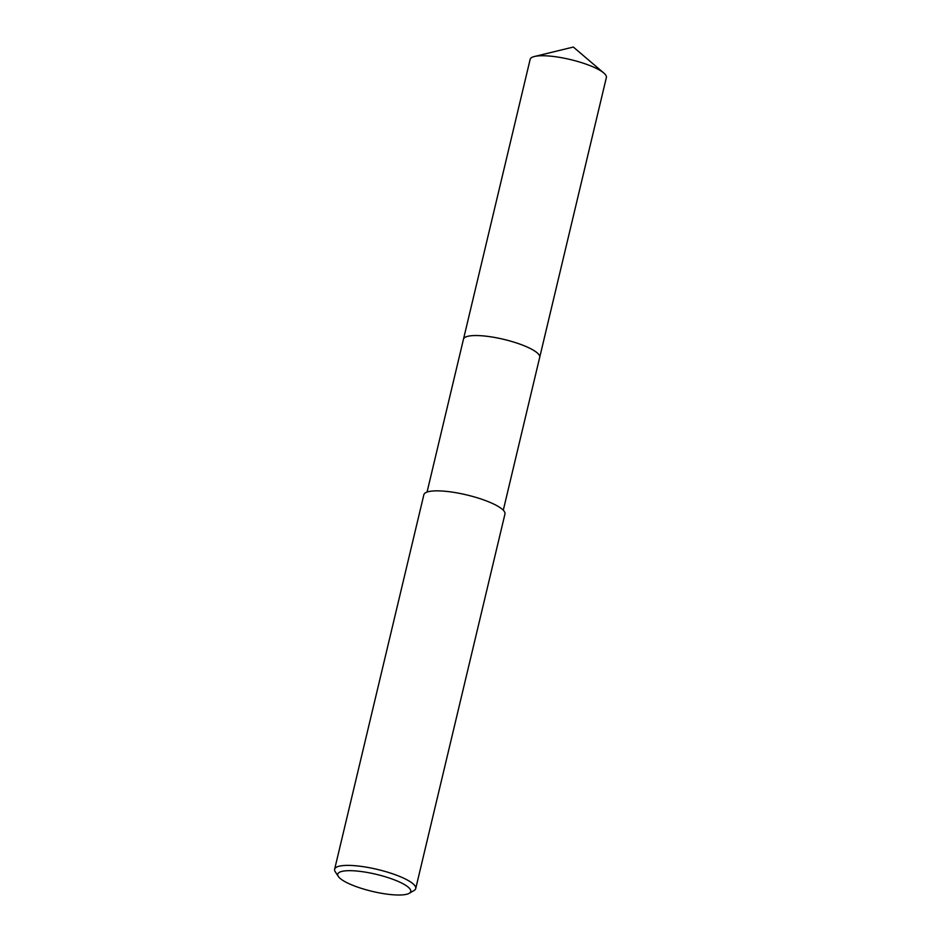 <?xml version="1.0" encoding="UTF-8"?>
<svg xmlns="http://www.w3.org/2000/svg" width="941" height="941" viewBox="0 0 941 941"><rect width="100%" height="100%" fill="white"/><g stroke="black" fill="none" stroke-linecap="round" stroke-linejoin="round"><path stroke-width="1.41" d="M463.442 339.36A39.193 9.151 13.4 0 1 463.478 339.172A39.181 9.151 13.4 0 1 485.368 336.113A39.181 9.151 13.4 0 1 524.29 345.806A39.181 9.151 13.4 0 1 539.711 357.333A39.193 9.151 13.4 0 1 539.663 357.509M463.454 339.301A39.181 9.151 13.4 0 1 485.109 336.078A39.181 9.151 13.4 0 1 524.29 345.806A39.181 9.151 13.4 0 1 539.675 357.462M338.325 876.447L335.278 871.801A41.675 9.728 13.4 0 1 334.631 869.249A41.675 9.728 13.4 0 1 357.909 865.991A41.675 9.728 13.4 0 1 399.325 876.294A41.675 9.728 13.4 0 1 415.722 888.563A41.675 9.728 13.4 0 1 413.993 890.551L409.17 893.327A37.511 8.751 13.4 0 1 352.51 885.199A37.511 8.751 13.4 0 1 338.325 876.447A37.511 8.751 13.4 0 1 354.816 870.872A37.511 8.751 13.4 0 1 395.973 880.494A37.511 8.751 13.4 0 1 409.17 893.327M334.631 869.249L423.862 494.719A41.675 9.728 13.4 0 1 447.14 491.461A41.675 9.728 13.4 0 1 488.544 501.765A41.675 9.728 13.4 0 1 504.952 514.033L415.722 888.563M539.711 357.333A39.193 9.151 13.4 0 0 514.551 342.324A39.193 9.151 13.4 0 0 470.9 335.772A39.193 9.151 13.4 0 0 463.478 339.172L530.148 59.365A39.181 9.151 13.4 0 1 534.476 56.484A39.181 9.151 13.4 0 1 537.57 55.978A39.181 9.151 13.4 0 1 573.269 60.271A39.181 9.151 13.4 0 1 603.793 72.998A39.181 9.151 13.4 0 1 606.369 77.527L503.282 510.222M463.478 339.183L427.061 492.061M603.793 72.998L573.351 47.05L534.476 56.484"/></g></svg>
